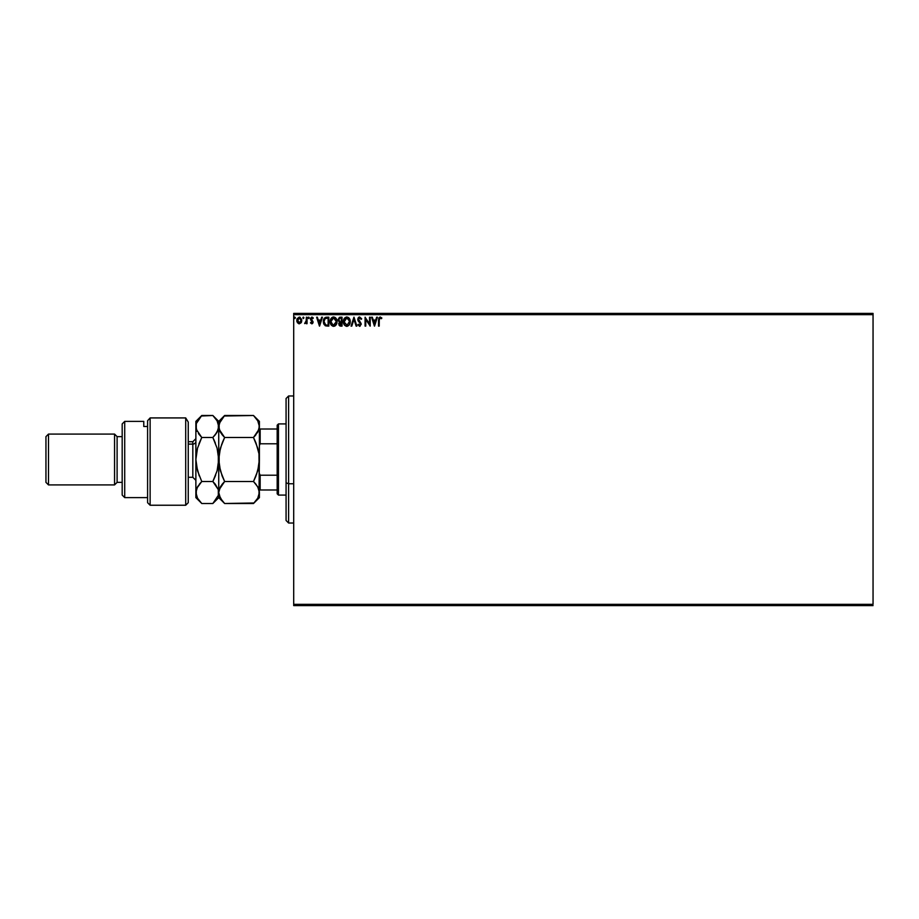<?xml version="1.0" encoding="UTF-8"?>
<svg xmlns="http://www.w3.org/2000/svg" width="919" height="919" viewBox="0 0 919 919"><rect width="100%" height="100%" fill="white"/><g stroke="black" fill="none" stroke-linecap="round" stroke-linejoin="round"><path stroke-width="1.38" d="M293.701 314.666L873.05 314.666L873.05 604.334L293.701 604.334L293.701 314.666L293.701 605.61L873.05 605.61L293.701 605.61L293.701 604.334L873.05 604.334L873.05 314.666L293.701 314.666L293.701 313.39L293.701 314.666M301.133 322.741L301.65 319.284L299.284 317.089L297.113 318.744L296.929 321.639L298.732 323.741L301.133 322.741L299.284 323.821L301.133 322.741L301.8 320.432L299.284 317.089L296.78 320.432L297.446 322.741L299.284 323.821L297.446 322.741M306.36 317.204L307.038 317.204L306.36 317.204L306.142 322.064L304.648 323.591L306.36 322.741L307.038 323.706L307.038 317.204L307.038 323.706L307.038 317.204L306.36 317.204L306.245 321.616L304.648 323.591L306.36 322.741L307.038 323.706L306.36 323.706M311.782 323.821L313.069 321.857L311.196 318.571L313.31 317.974L311.736 317.101L310.542 318.319L310.679 319.973L312.403 322.144L311.886 322.994L310.863 322.339L310.461 322.891L311.782 323.821L310.461 322.891L311.782 323.821L313.08 322.109L311.139 318.927L311.978 317.882L312.919 318.571L313.31 317.974L311.897 317.089L310.461 318.962L312.23 321.558L311.736 323.017L310.863 322.339L310.461 322.891L310.863 322.339L311.736 323.017L312.403 322.144L310.461 318.962M326.75 317.204L324.097 318.537L323.442 322.764L325.085 325.625L328.818 326.096L328.818 317.204L326.75 317.204C324.373 317.526 323.247 318.973 323.339 321.535L325.349 325.774L328.818 326.096L328.818 317.204L328.818 326.096L325.475 325.831M340.788 326.096L342.04 326.096L342.04 317.204L339.375 317.4L338.169 319.502L339.57 322.006L339.008 325.142L342.04 326.096L342.04 317.204L342.04 326.096L340.788 326.096L338.732 323.89L339.57 322.006L338.743 323.626M351.793 326.096L351.047 326.096L353.907 317.204L351.047 326.096L351.793 326.096L353.953 319.352L356.124 326.096L356.871 326.096L354.01 317.204L356.871 326.096L354.01 317.204L351.047 326.096L351.793 326.096L353.953 319.352L356.124 326.096L356.871 326.096L356.124 326.096M369.518 317.204L369.518 323.821L365.073 317.204L365.073 326.096L365.762 326.096L365.762 319.467L370.208 326.096L370.208 317.204L369.518 317.204L370.208 317.204L369.518 317.204L369.518 323.821L365.073 317.204L365.073 326.096L365.762 326.096L365.762 319.467L370.208 326.096L370.208 317.204L370.058 326.096M380.029 316.986L381.833 317.997L380.156 316.975L378.708 318.123L378.525 326.096L379.214 326.096L379.294 318.813L379.995 317.905L381.488 318.686L381.833 317.997L380.156 316.975L378.525 320.088L378.525 326.096L379.214 326.096L379.214 320.18L380.167 317.882L381.488 318.686L381.833 317.997L381.488 318.686L380.167 317.882M376.641 317.204L377.387 317.204L374.538 326.096L377.387 317.204L376.641 317.204L375.733 320.053L373.229 320.053L372.321 317.204L371.575 317.204L374.424 326.096L377.387 317.204L376.641 317.204L375.733 320.053L373.229 320.053L372.321 317.204L371.575 317.204L374.424 326.096L371.575 317.204L372.321 317.204M361.512 318.583L359.444 316.986L357.801 318.962L360.512 324.292L359.823 325.395L358.421 324.269L357.893 324.821L360.018 326.256L361.11 323.545L358.49 319.088L359.708 317.882L361.098 319.364L361.649 318.916L359.651 316.975L357.778 319.387L360.512 324.292L359.616 325.418L358.421 324.269L357.893 324.821L359.605 326.325L361.201 324.246L358.467 319.398L359.708 317.882L360.88 318.882M350.254 321.616L349.048 318.054L346.417 316.998L344.223 318.594L343.453 322.454L344.728 325.36L347.279 326.291L349.461 324.671L350.254 321.616C350.288 319.077 349.14 317.537 346.819 316.975C344.51 317.549 343.373 319.111 343.407 321.65C343.361 324.223 344.522 325.774 346.877 326.325C349.174 325.717 350.3 324.143 350.254 321.616L350.242 321.213M337.032 321.616C337.055 319.077 335.917 317.537 333.597 316.975C331.277 317.549 330.139 319.111 330.185 321.65C330.139 324.223 331.299 325.774 333.643 326.325L333.643 326.325C335.952 325.717 337.078 324.143 337.032 321.616L335.814 318.054L333.597 316.975L331.483 317.963L330.197 321.248L331.012 324.729L333.241 326.302L335.757 325.315L337.02 322.006M321.684 317.204L322.431 317.204L319.582 326.096L322.431 317.204L321.684 317.204L320.777 320.053L318.273 320.053L317.365 317.204L316.618 317.204L319.467 326.096L322.431 317.204L321.684 317.204L320.777 320.053L318.273 320.053L317.365 317.204L316.618 317.204L319.467 326.096L316.618 317.204L317.365 317.204M308.566 318.56L309.06 317.342L308.072 317.698L308.887 318.502L309.209 317.825L308.635 318.571L309.209 317.825L308.635 318.571L308.06 317.825L308.635 318.571L308.635 317.089L308.06 317.825L308.635 317.089L309.209 317.825L308.635 318.571L308.635 317.089L309.209 317.825L308.635 318.571L308.072 317.963M303.959 317.825L303.385 317.089L302.822 317.825L303.385 318.571L303.385 317.089L303.385 318.571L303.385 317.089L303.959 317.825M295.413 317.825L294.838 317.089L294.264 317.825L294.838 318.571L295.413 317.825L294.838 318.571L295.413 317.825L294.838 318.571L294.264 317.825L294.838 318.571L294.264 317.825L294.838 317.089L294.264 317.825L294.838 317.089L295.413 317.825L294.838 318.571L294.264 317.825L294.838 317.089L295.413 317.825L294.838 318.571L294.264 317.825L294.838 317.089L295.413 317.825M873.05 313.39L293.701 313.39L873.05 313.39L873.05 314.666L873.05 313.39M379.214 326.096L378.525 326.096M379.225 319.49L379.214 320.18L379.225 319.49M374.481 323.947L373.528 320.961L375.434 320.961L374.481 323.947L373.528 320.961L375.434 320.961L374.481 323.947M365.762 326.096L365.073 326.096L365.234 317.204M360.995 319.123L359.57 317.894L358.467 319.398L361.19 324.43M358.49 319.088L361.19 324.074M358.686 320.272L359.501 321.363M357.893 324.821L358.421 324.269L359.823 325.395L360.512 324.292L359.685 322.684M358.881 325.004L358.421 324.269L359.616 325.418L360.512 324.292L359.26 322.247L360.271 323.396M359.203 325.303L358.421 324.269L359.616 325.418L360.512 324.292L360.099 323.132M359.616 325.418L360.512 324.292L359.616 325.418M358.961 321.949L358.399 321.248M358.697 321.639L358.18 320.903M358.031 320.582L357.801 319.789M358.077 318.089L358.628 317.365M358.858 317.193L359.432 316.986M349.852 323.856L349.461 324.671M346.67 326.314L346.084 326.222M344.717 325.36L344.246 324.74M343.419 321.248L343.419 322.052M343.924 319.146L344.705 317.963M348.347 317.434L349.415 318.56M349.427 318.571L348.335 317.423M344.223 318.594L343.752 319.559M349.323 323.224L349.473 322.638M347.221 325.372L344.108 321.972L346.842 317.882L349.565 321.294L347.003 325.406M344.568 323.787L344.131 322.293M346.52 325.383L345.797 325.131M344.131 321.007L345.406 318.422M344.924 318.916L344.499 319.628M348.048 318.261L348.921 319.18M340.478 326.084L339.766 325.923M338.169 319.732L339.57 322.006L338.169 319.732L340.26 317.204L342.04 317.204L339.812 317.25M339.41 321.926L338.376 320.823M338.985 320.455L339.927 321.317L338.881 320.122M339.881 324.993L339.456 323.511L340.478 322.374M341.006 322.339L341.363 325.188L339.421 323.879L340.65 325.188L339.421 323.879L341.363 322.339L341.363 325.188L340.65 325.188M340.007 322.546L339.49 323.362M341.363 321.42L341.363 318.112L341.363 321.42M338.858 319.536L340.168 318.135M338.881 319.341L339.548 318.307M336.63 323.856L336.228 324.671M336.009 325.016L334.792 326.061M334.527 326.176L335.515 325.556M333.643 326.325L332.862 326.222M331.495 325.36L331.012 324.74L331.506 325.36M330.702 319.146L330.415 319.927M331.001 318.583L331.92 317.56M332.506 317.204L333.183 317.009M333.999 317.009L335.826 318.066M335.125 317.434L335.814 318.054M335.297 318.675L336.136 320.157M336.101 323.224L336.343 321.616L333.298 325.383L330.874 321.65L333.62 317.882L336.343 321.616L336.251 322.638M335.492 324.384L333.781 325.406M330.874 321.65L330.909 322.293L330.874 321.65M331.334 323.787L330.909 322.293M333.298 325.383L332.563 325.131M330.909 321.007L332.173 318.422M331.702 318.916L331.277 319.628M336.343 321.616L336.308 320.972L336.343 321.616M334.424 325.246L335.343 324.568M327.474 326.096L325.36 325.774M323.568 323.35L323.442 322.776M324.039 324.51L323.362 322.155M325.223 317.48L326.36 317.216M325.717 324.935L324.384 323.499L325.717 324.935L327.681 325.188L325.717 324.935L324.028 321.535L325.165 318.583L328.129 318.112L328.129 325.188L327.187 325.177L328.129 325.188L328.129 318.112L327.394 318.112M319.525 323.947L318.571 320.961L320.478 320.961L319.525 323.947L318.571 320.961L320.478 320.961L319.525 323.947M311.024 322.569L311.736 323.017L312.403 322.144L311.552 320.88M310.863 322.339L311.736 323.017L310.863 322.339L311.736 323.017L312.23 321.558M311.886 322.994L312.403 322.144M312.919 318.571L311.978 317.882L312.919 318.571L311.978 317.882L312.919 318.571L313.31 317.974L312.115 317.101M312.127 317.905L311.139 318.927L311.978 317.882L311.139 318.927L313.08 322.109M311.162 318.755L312.035 320.226M311.139 318.927L311.311 319.548L311.139 318.927M312.357 323.66L312.988 322.776M304.648 323.591L305.372 323.006M304.97 322.902L306.337 320.501M306.314 321.064L306.349 319.835M303.454 318.56L303.259 317.112M296.814 321.053L296.952 321.696M296.86 319.571L297.009 318.996M299.433 317.089L300.26 317.331M301.639 321.65L301.294 322.477M299.284 317.882L301.11 320.432L299.18 323.017L297.561 319.571L297.48 320.869L299.284 317.882L300.559 318.594M300.685 318.767L301.087 319.996M299.18 323.017L301.11 320.432L299.72 322.948M299.066 323.006L297.48 320.869M294.838 318.571L294.264 317.825L294.907 318.56M349.415 320.352L349.53 320.972M336.193 320.352L336.308 320.972M327.187 325.177L325.946 325.016M297.561 319.571L297.882 318.767M301.007 321.294L300.674 322.098M288.612 483.762L288.612 395.974L288.612 483.762L293.701 483.762L288.612 483.762L288.612 523.026L288.612 483.762L286.073 482.785L288.612 483.762M286.073 398.513L286.073 482.785L286.073 398.513L288.612 395.974L293.701 395.974M286.073 520.487L286.073 482.785L286.073 520.487L288.612 523.026L293.701 523.026M277.182 475.215L277.182 493.802L278.457 495.077L278.457 423.923L277.182 425.198L277.182 475.215L277.182 425.198L278.457 423.923L278.457 495.077L286.073 495.077L278.457 495.077L277.182 493.802L277.182 475.215L260.157 475.215L259.399 473.469L260.157 475.215L260.157 489.988L277.182 489.988L260.157 489.988L260.157 475.215L277.182 475.215M286.073 423.923L278.457 423.923L286.073 423.923M259.399 489.988L260.157 489.988L259.399 489.988M259.399 445.531L260.157 443.785L277.182 443.785L260.157 443.785L260.157 429.012L259.399 429.012L260.157 429.012L260.157 443.785L259.399 445.531M277.182 429.012L260.157 429.012L277.182 429.012M185.707 417.927L188.246 422.085L185.707 417.927L150.13 417.927L150.13 505.243L150.13 417.927L147.591 420.73L147.591 502.693L147.591 420.73L150.13 417.927L185.707 417.927L185.707 505.243L185.707 417.927L188.246 422.085L185.707 417.927M188.246 502.693L185.707 505.243L188.246 502.693L188.246 422.085L188.246 502.693M124.72 421.384L122.181 423.923L122.181 495.077L124.72 497.616L124.72 421.384L124.72 497.616L147.591 497.616L124.72 497.616L122.181 495.077L122.181 423.923L124.72 421.384L143.778 421.384L124.72 421.384M114.553 484.91L117.104 482.372L117.104 436.628L114.553 434.09L114.553 484.91L114.553 434.09L48.489 434.09L45.95 436.628L45.95 482.372L48.489 484.91L48.489 434.09L48.489 484.91L114.553 484.91L48.489 484.91L45.95 482.372L45.95 436.628L48.489 434.09L114.553 434.09L117.104 436.628L117.104 482.372L122.181 482.372L117.104 482.372L114.553 484.91M122.181 436.628L117.104 436.628L122.181 436.628M143.778 422.683L143.778 426.496L147.591 426.496L143.778 426.496L143.778 421.384M188.246 477.283L192.818 477.283L192.818 444.095A3.044 2.642 180 0 0 195.873 441.453A3.044 2.642 0 0 1 192.818 444.095L188.246 444.095L192.818 444.095L192.818 441.717L195.873 438.662M258.963 465.244L259.399 459.5L257.757 470.804L253.495 481.51L224.638 481.51L220.399 470.873L218.733 459.5L220.376 448.196L224.638 437.49L253.495 437.49L257.734 448.127L258.963 453.722L259.399 497.616L259.399 492.504L257.757 498.155L253.495 503.509L224.638 503.509L220.399 498.19L218.733 492.504L220.376 486.863L224.638 481.51L253.495 481.51L257.734 486.829L259.399 492.504L258.963 489.632M259.399 426.646L257.745 432.148L253.495 437.49L224.638 437.49L219.17 429.357L219.17 423.613L224.638 415.491L253.495 415.491L257.757 420.833L259.399 426.496L259.399 421.384L258.963 429.368L253.495 437.49L255.758 435.02M259.399 421.384L253.495 415.491L255.873 418.111L253.495 415.491L224.11 416.02M199.572 417.892L201.766 415.491L212.84 415.491L217.091 420.833L218.733 426.496L218.733 459.5L218.733 426.496L220.388 420.833L224.638 415.491L218.733 421.384L218.733 426.496L220.204 431.815M222.18 434.779L220.388 432.148M258.515 430.609L258.963 429.368M256.045 443.165L258.963 453.722L259.399 459.5L259.399 426.496L259.399 459.5L258.974 465.198L256.332 475.089M222.26 434.871L224.638 437.49L222.26 442.74M219.767 450.609L219.17 453.722L219.767 450.586M222.088 475.835L219.17 465.278L218.733 459.5L219.17 465.244L219.159 453.802L221.812 443.9M253.495 481.51L255.884 484.141L253.495 481.51L255.873 476.26M258.101 487.507L258.963 489.62M222.111 475.881L224.638 481.51L219.17 489.655L222.26 484.129L220.388 486.852M218.733 426.646L217.091 432.16L212.84 437.49L217.079 448.127L218.733 459.5L217.102 470.804L212.84 481.51L218.308 489.62L218.733 497.616L218.733 459.5L218.733 492.504L219.17 495.398L218.733 492.504L219.721 488.15M212.84 503.509L201.766 503.509L199.389 500.889L201.766 503.509L212.84 503.509L218.32 495.352L218.308 489.62L218.32 495.352L212.84 503.509L218.733 497.616L224.638 503.509L222.26 500.889L224.638 503.509L254.023 502.98M259.009 495.226L257.757 498.155L253.495 503.509L259.399 497.616M224.638 481.51L222.26 484.129L224.638 481.51L222.26 476.26M223.639 416.514L222.26 418.111M222.26 500.889L219.17 495.398M258.469 488.276L255.873 484.129M255.85 442.694L254.241 439.018M256.022 443.119L253.495 437.49M257.779 420.879L258.963 423.625M255.873 418.111L257.757 420.833M254.31 502.682L255.85 500.912M259.399 459.5L258.974 495.352M212.84 415.491L217.091 420.833L218.733 426.496L218.733 421.384L212.84 415.491L201.238 416.02M218.308 429.38L217.86 430.609M217.079 432.171L215.218 434.871L217.079 432.171M215.368 443.119L213.587 439.018M218.308 465.244L217.711 468.391L218.733 459.5L218.308 453.756L218.32 465.198L217.102 470.804L212.84 481.51L215.678 475.089M217.803 488.242L218.308 489.62M215.299 484.233L218.308 489.632L218.733 492.504M195.873 497.616L195.873 421.384L195.873 497.616L201.766 503.509L197.528 498.19L195.873 492.504L197.505 486.863L201.766 481.51L199.4 484.129L201.766 481.51L197.528 470.873L195.873 459.5L197.505 448.196L201.766 437.49L196.298 429.357L196.264 423.728M196.792 488.299L201.766 481.51L212.84 481.51L201.766 481.51M197.884 486.231L196.298 489.643L196.298 495.387L195.873 492.504M199.239 475.881L196.31 465.278L195.873 459.5L197.505 448.196L201.766 437.49L198.941 443.9M197.516 498.178L196.298 495.398M199.308 500.786L197.528 498.19M197.137 431.448L195.873 426.496L196.298 429.345L196.298 423.613L201.766 415.491L195.873 421.384M198.401 433.55L201.766 437.49L212.84 437.49L215.218 434.871L212.84 437.49L201.766 437.49L199.389 442.74M196.31 453.722L196.896 450.586L196.31 453.722M215.218 434.871L218.308 429.368L218.32 423.648M196.298 423.613L199.389 418.111M212.84 437.49L217.079 448.127L218.733 459.5M215.218 476.26L212.84 481.51L215.218 484.129M192.818 477.11L192.818 444.095M185.707 505.243L150.13 505.243L147.591 502.693M192.818 441.717L188.246 441.717M192.818 477.283L195.873 480.338"/></g></svg>
